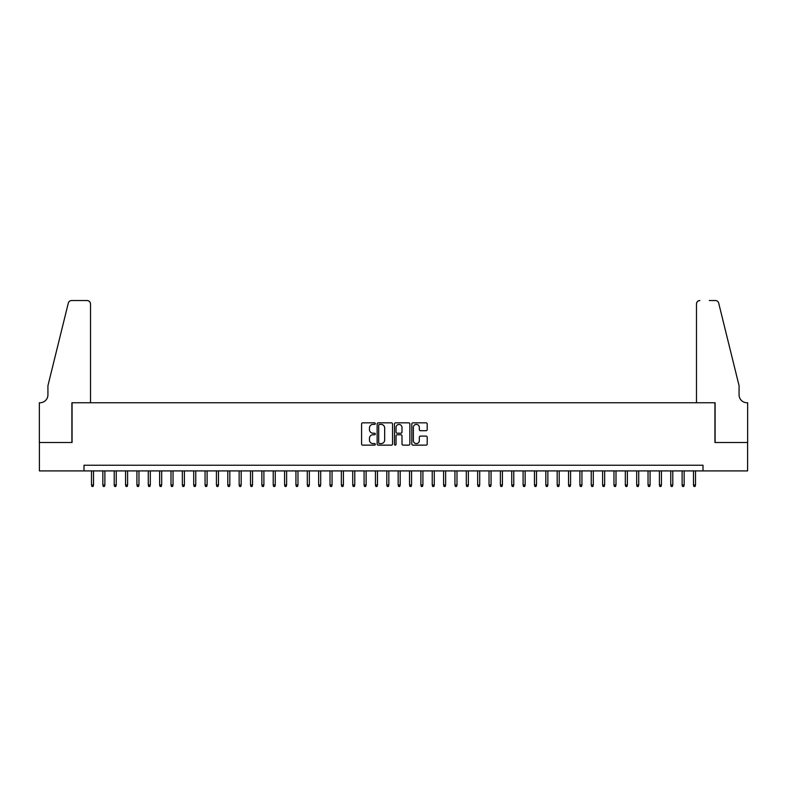 <?xml version="1.0" encoding="UTF-8"?>
<svg xmlns="http://www.w3.org/2000/svg" width="787" height="787" viewBox="0 0 787 787"><rect width="100%" height="100%" fill="white"/><g stroke="black" fill="none" stroke-linecap="round" stroke-linejoin="round"><path stroke-width="1.18" d="M375.33 423.622A0.777 0.777 0 0 0 374.543 422.845L362.699 422.845A1.112 1.112 0 0 0 361.587 423.957L361.587 444.025A1.112 1.112 0 0 0 362.699 445.137L374.543 445.137A0.777 0.777 0 0 0 375.33 444.36A0.777 0.777 0 0 0 374.543 443.583L373.018 443.583A3.571 3.571 0 0 1 369.447 440.012L369.447 438.339A3.571 3.571 0 0 1 373.018 434.768L374.543 434.768A0.777 0.777 0 0 0 375.33 433.991A0.777 0.777 0 0 0 374.543 433.214L373.018 433.214A3.571 3.571 0 0 1 369.447 429.643L369.447 427.971A3.571 3.571 0 0 1 373.018 424.4L374.543 424.4A0.777 0.777 0 0 0 375.33 423.622M426.082 430.705A1.112 1.112 0 0 0 427.193 429.584L427.193 423.957A1.112 1.112 0 0 0 426.082 422.845L412.929 422.845A1.112 1.112 0 0 0 411.808 423.957L411.808 444.025A1.112 1.112 0 0 0 412.929 445.137L426.082 445.137A1.112 1.112 0 0 0 427.193 444.025L427.193 437.228A1.112 1.112 0 0 0 426.082 436.106L420.455 436.106A1.112 1.112 0 0 0 419.333 437.228L419.333 440.602A2.981 2.981 0 0 1 416.353 443.583A2.981 2.981 0 0 1 413.372 440.602L413.372 427.39A2.981 2.981 0 0 1 416.353 424.4A2.981 2.981 0 0 1 419.333 427.39L419.333 429.584A1.112 1.112 0 0 0 420.455 430.705L426.082 430.705M83.993 470.911L39.409 470.911L39.409 442.51L72.06 442.51L72.06 402.757L714.94 402.757L714.94 442.51L747.591 442.51L747.591 470.911L703.007 470.911L703.007 465.225L83.993 465.225L83.993 470.911L703.007 470.911M392.526 423.957A1.112 1.112 0 0 0 391.414 422.845L378.252 422.845A1.112 1.112 0 0 0 377.14 423.957L377.14 444.025A1.112 1.112 0 0 0 378.252 445.137L391.414 445.137A1.112 1.112 0 0 0 392.526 444.025L392.526 423.957M395.586 422.845L408.748 422.845A1.112 1.112 0 0 1 409.86 423.957L409.86 444.025A1.112 1.112 0 0 1 408.748 445.137L403.111 445.137A1.112 1.112 0 0 1 402 444.025L402 435.89A1.112 1.112 0 0 0 400.888 434.768L397.15 434.768A1.112 1.112 0 0 0 396.038 435.89L396.038 444.36A0.777 0.777 0 0 1 395.251 445.137A0.777 0.777 0 0 1 394.474 444.36L394.474 423.957A1.112 1.112 0 0 1 395.586 422.845M379.482 424.4A0.777 0.777 0 0 0 378.704 425.187L378.704 442.796A0.777 0.777 0 0 0 379.482 443.583L381.095 443.583A3.571 3.571 0 0 0 384.666 440.012L384.666 427.971A3.571 3.571 0 0 0 381.095 424.4L379.482 424.4M402 427.439A2.981 2.981 0 0 0 399.019 424.459A2.981 2.981 0 0 0 396.038 427.439L396.038 432.093A1.112 1.112 0 0 0 397.15 433.214L400.888 433.214A1.112 1.112 0 0 0 402 432.093L402 427.439M93.525 484.989L93.073 486.464L91.941 486.464L91.489 484.989L93.525 484.989L93.525 470.911M91.489 484.989L91.489 470.911M90.515 402.757L90.515 303.939A3.404 3.404 0 0 0 87.111 300.536L71.607 300.536A3.404 3.404 0 0 0 68.302 303.123L47.928 385.719L47.928 394.808A7.949 7.949 0 0 1 39.98 402.757L39.35 402.757L39.35 442.51L71.892 442.51L71.892 402.757L90.515 402.757L90.515 303.939C90.298 301.883 89.167 300.752 87.111 300.536L77.687 300.536M68.302 303.123C69.167 301.254 69.167 301.254 68.302 303.123C69.167 301.254 69.167 301.254 68.302 303.123M47.928 394.808A7.949 7.949 0 0 1 39.98 402.757M696.485 402.757L696.485 303.939L696.485 402.757L715.108 402.757L715.108 442.51L747.65 442.51L747.65 402.757L747.02 402.757A7.949 7.949 0 0 1 739.072 394.808A7.949 7.949 0 0 0 747.02 402.757M732.825 360.397L718.698 303.123L739.072 385.719L739.072 394.808M709.313 300.536L715.393 300.536A3.404 3.404 0 0 1 718.698 303.123C717.833 301.254 717.833 301.254 718.698 303.123C717.833 301.254 717.833 301.254 718.698 303.123M699.889 300.536A3.404 3.404 0 0 0 696.485 303.939C696.702 301.883 697.833 300.752 699.889 300.536M104.887 484.989L104.435 486.464L103.294 486.464L102.841 484.989L104.887 484.989L104.887 470.911M102.841 484.989L102.841 470.911M116.25 484.989L115.787 486.464L114.656 486.464L114.204 484.989L116.25 484.989L116.25 470.911M114.204 484.989L114.204 470.911M127.602 484.989L127.15 486.464L126.009 486.464L125.556 484.989L127.602 484.989L127.602 470.911M125.556 484.989L125.556 470.911M138.965 484.989L138.512 486.464L137.371 486.464L136.918 484.989L138.965 484.989L138.965 470.911M136.918 484.989L136.918 470.911M150.317 484.989L149.864 486.464L148.733 486.464L148.271 484.989L150.317 484.989L150.317 470.911M148.271 484.989L148.271 470.911M161.679 484.989L161.227 486.464L160.086 486.464L159.633 484.989L161.679 484.989L161.679 470.911M159.633 484.989L159.633 470.911M173.032 484.989L172.579 486.464L171.448 486.464L170.995 484.989L173.032 484.989L173.032 470.911M170.995 484.989L170.995 470.911M184.394 484.989L183.942 486.464L182.8 486.464L182.348 484.989L184.394 484.989L184.394 470.911M182.348 484.989L182.348 470.911M195.756 484.989L195.294 486.464L194.163 486.464L193.71 484.989L195.756 484.989L195.756 470.911M193.71 484.989L193.71 470.911M207.109 484.989L206.656 486.464L205.525 486.464L205.063 484.989L207.109 484.989L207.109 470.911M205.063 484.989L205.063 470.911M218.471 484.989L218.019 486.464L216.878 486.464L216.425 484.989L218.471 484.989L218.471 470.911M216.425 484.989L216.425 470.911M229.824 484.989L229.371 486.464L228.24 486.464L227.787 484.989L229.824 484.989L229.824 470.911M227.787 484.989L227.787 470.911M241.186 484.989L240.733 486.464L239.592 486.464L239.14 484.989L241.186 484.989L241.186 470.911M239.14 484.989L239.14 470.911M252.548 484.989L252.086 486.464L250.955 486.464L250.502 484.989L252.548 484.989L252.548 470.911M250.502 484.989L250.502 470.911M263.901 484.989L263.448 486.464L262.317 486.464L261.855 484.989L263.901 484.989L263.901 470.911M261.855 484.989L261.855 470.911M275.263 484.989L274.811 486.464L273.669 486.464L273.217 484.989L275.263 484.989L275.263 470.911M273.217 484.989L273.217 470.911M286.616 484.989L286.163 486.464L285.032 486.464L284.579 484.989L286.616 484.989L286.616 470.911M284.579 484.989L284.579 470.911M297.978 484.989L297.525 486.464L296.384 486.464L295.932 484.989L297.978 484.989L297.978 470.911M295.932 484.989L295.932 470.911M309.34 484.989L308.878 486.464L307.747 486.464L307.294 484.989L309.34 484.989L309.34 470.911M307.294 484.989L307.294 470.911M320.693 484.989L320.24 486.464L319.099 486.464L318.646 484.989L320.693 484.989L320.693 470.911M318.646 484.989L318.646 470.911M332.055 484.989L331.602 486.464L330.461 486.464L330.009 484.989L332.055 484.989L332.055 470.911M330.009 484.989L330.009 470.911M343.407 484.989L342.955 486.464L341.824 486.464L341.361 484.989L343.407 484.989L343.407 470.911M341.361 484.989L341.361 470.911M354.77 484.989L354.317 486.464L353.176 486.464L352.724 484.989L354.77 484.989L354.77 470.911M352.724 484.989L352.724 470.911M366.122 484.989L365.67 486.464L364.538 486.464L364.086 484.989L366.122 484.989L366.122 470.911M364.086 484.989L364.086 470.911M377.485 484.989L377.032 486.464L375.891 486.464L375.438 484.989L377.485 484.989L377.485 470.911M375.438 484.989L375.438 470.911M388.847 484.989L388.385 486.464L387.253 486.464L386.801 484.989L388.847 484.989L388.847 470.911M386.801 484.989L386.801 470.911M400.199 484.989L399.747 486.464L398.615 486.464L398.153 484.989L400.199 484.989L400.199 470.911M398.153 484.989L398.153 470.911M411.562 484.989L411.109 486.464L409.968 486.464L409.515 484.989L411.562 484.989L411.562 470.911M409.515 484.989L409.515 470.911M422.914 484.989L422.462 486.464L421.33 486.464L420.878 484.989L422.914 484.989L422.914 470.911M420.878 484.989L420.878 470.911M434.276 484.989L433.824 486.464L432.683 486.464L432.23 484.989L434.276 484.989L434.276 470.911M432.23 484.989L432.23 470.911M445.639 484.989L445.176 486.464L444.045 486.464L443.593 484.989L445.639 484.989L445.639 470.911M443.593 484.989L443.593 470.911M456.991 484.989L456.539 486.464L455.398 486.464L454.945 484.989L456.991 484.989L456.991 470.911M454.945 484.989L454.945 470.911M468.354 484.989L467.901 486.464L466.76 486.464L466.307 484.989L468.354 484.989L468.354 470.911M466.307 484.989L466.307 470.911M479.706 484.989L479.253 486.464L478.122 486.464L477.66 484.989L479.706 484.989L479.706 470.911M477.66 484.989L477.66 470.911M491.068 484.989L490.616 486.464L489.475 486.464L489.022 484.989L491.068 484.989L491.068 470.911M489.022 484.989L489.022 470.911M502.421 484.989L501.968 486.464L500.837 486.464L500.384 484.989L502.421 484.989L502.421 470.911M500.384 484.989L500.384 470.911M513.783 484.989L513.331 486.464L512.189 486.464L511.737 484.989L513.783 484.989L513.783 470.911M511.737 484.989L511.737 470.911M525.145 484.989L524.683 486.464L523.552 486.464L523.099 484.989L525.145 484.989L525.145 470.911M523.099 484.989L523.099 470.911M536.498 484.989L536.045 486.464L534.914 486.464L534.452 484.989L536.498 484.989L536.498 470.911M534.452 484.989L534.452 470.911M547.86 484.989L547.408 486.464L546.267 486.464L545.814 484.989L547.86 484.989L547.86 470.911M545.814 484.989L545.814 470.911M559.213 484.989L558.76 486.464L557.629 486.464L557.176 484.989L559.213 484.989L559.213 470.911M557.176 484.989L557.176 470.911M570.575 484.989L570.122 486.464L568.981 486.464L568.529 484.989L570.575 484.989L570.575 470.911M568.529 484.989L568.529 470.911M581.937 484.989L581.475 486.464L580.344 486.464L579.891 484.989L581.937 484.989L581.937 470.911M579.891 484.989L579.891 470.911M593.29 484.989L592.837 486.464L591.706 486.464L591.244 484.989L593.29 484.989L593.29 470.911M591.244 484.989L591.244 470.911M604.652 484.989L604.2 486.464L603.058 486.464L602.606 484.989L604.652 484.989L604.652 470.911M602.606 484.989L602.606 470.911M616.005 484.989L615.552 486.464L614.421 486.464L613.968 484.989L616.005 484.989L616.005 470.911M613.968 484.989L613.968 470.911M627.367 484.989L626.914 486.464L625.773 486.464L625.321 484.989L627.367 484.989L627.367 470.911M625.321 484.989L625.321 470.911M638.729 484.989L638.267 486.464L637.136 486.464L636.683 484.989L638.729 484.989L638.729 470.911M636.683 484.989L636.683 470.911M650.082 484.989L649.629 486.464L648.488 486.464L648.035 484.989L650.082 484.989L650.082 470.911M648.035 484.989L648.035 470.911M661.444 484.989L660.991 486.464L659.85 486.464L659.398 484.989L661.444 484.989L661.444 470.911M659.398 484.989L659.398 470.911M672.796 484.989L672.344 486.464L671.213 486.464L670.75 484.989L672.796 484.989L672.796 470.911M670.75 484.989L670.75 470.911M684.159 484.989L683.706 486.464L682.565 486.464L682.113 484.989L684.159 484.989L684.159 470.911M682.113 484.989L682.113 470.911M695.511 484.989L695.059 486.464L693.927 486.464L693.475 484.989L695.511 484.989L695.511 470.911M693.475 484.989L693.475 470.911"/></g></svg>

